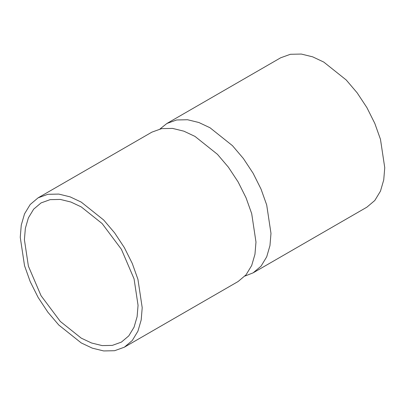 <?xml version="1.0" encoding="UTF-8"?>
<svg xmlns="http://www.w3.org/2000/svg" width="405" height="405" viewBox="0 0 405 405"><rect width="100%" height="100%" fill="white"/><g stroke="black" fill="none" stroke-linecap="round" stroke-linejoin="round"><path stroke-width="0.61" d="M160.036 128.952L166.88 123.484L176.631 119.966L187.555 119.738L198.906 122.523L210.003 127.752L232.45 145.658L243.37 158.497L253.12 173.274L261.043 189.105L266.703 204.986L270.98 233.376L269.963 245.602L266.703 256.826L261.043 266.171L253.12 272.854L244.964 276.048M253.12 272.854L366.889 207.173L374.807 200.485L380.467 191.14L383.732 179.916L384.75 167.695L380.467 139.3L374.812 123.424L366.889 107.588L357.139 92.816L346.214 79.972L323.767 62.071L312.675 56.842L301.32 54.057L290.4 54.285L280.65 57.799L166.88 123.484M142.211 307.719L137.933 279.328L132.273 263.452L124.35 247.617L114.6 232.845L103.68 220.001L81.233 202.1L70.136 196.87L58.786 194.081L47.861 194.309L38.111 197.827L30.193 204.515L24.533 213.86L21.268 225.084L20.25 237.305L24.533 265.7L30.188 281.576L38.111 297.412L47.861 312.184L58.786 325.028L81.233 342.929L92.325 348.158L103.68 350.943L114.6 350.715L124.35 347.201L132.273 340.514L137.928 331.168L141.193 319.945L142.211 307.719M124.35 347.201L238.12 281.516L246.037 274.833L251.697 265.488L254.963 254.264L255.98 242.038L251.697 213.648L246.037 197.767L238.12 181.936L228.369 167.159L217.444 154.32L194.997 136.414L183.9 131.185L172.55 128.4L161.63 128.628L151.88 132.146L38.111 197.827M24.406 239.709L25.358 228.314L28.396 217.86L33.671 209.152L41.052 202.92L50.139 199.645L60.315 199.432L70.89 202.024L81.233 206.899L102.146 223.58L121.409 249.318L134.065 278.863L138.054 305.319L137.108 316.71L134.065 327.169L128.79 335.877L121.409 342.109L112.327 345.384L102.146 345.597L91.57 343.005L81.233 338.129L60.315 321.443L41.052 295.711L28.396 266.161L24.406 239.709"/></g></svg>
